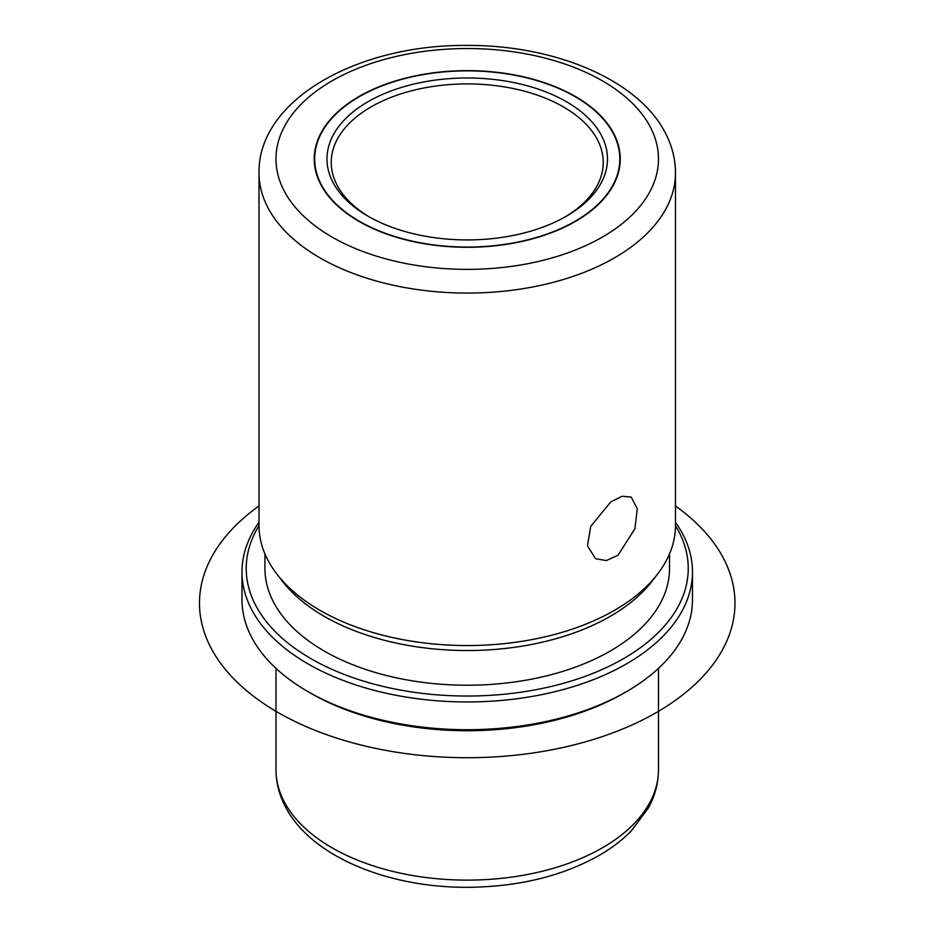 <?xml version="1.0" encoding="UTF-8"?>
<svg xmlns="http://www.w3.org/2000/svg" width="934" height="934" viewBox="0 0 934 934"><rect width="100%" height="100%" fill="white"/><g stroke="black" fill="none" stroke-linecap="round" stroke-linejoin="round"><path stroke-width="1.4" d="M634.91 528.737L618.039 555.193L606.318 560.563L595.612 558.73L587.451 545.83L590.732 526.379L610.848 501.803L622.231 496.234L631.209 497.075L637.28 508.773L634.91 528.737M614.047 134.087A153.001 88.333 180 0 1 620.234 158.955A153.001 88.333 180 0 1 488.996 246.389A153.001 88.333 180 0 1 320.42 183.823A153.001 88.333 180 0 1 314.233 158.955A153.001 88.333 180 0 1 445.471 71.521A153.001 88.333 180 0 1 614.047 134.087M675.48 522.339A225.246 130.048 180 0 1 683.373 535.287A225.246 130.048 180 0 1 692.479 571.9L692.479 599.663A225.246 130.048 180 0 1 626.516 691.615L623.503 693.355A220.996 127.596 180 0 1 310.964 693.355L307.951 691.615A225.246 130.048 180 0 1 251.094 636.276A225.246 130.048 180 0 1 241.988 599.663L241.988 571.9A225.246 130.048 180 0 1 258.987 522.339M626.516 691.615A225.246 130.048 180 0 1 307.951 691.615M692.479 571.9A225.246 130.048 180 0 1 499.27 700.628A225.246 130.048 180 0 1 251.094 608.513A225.246 130.048 180 0 1 241.988 571.9M675.48 525.714A220.996 127.596 180 0 1 679.298 532.508A220.996 127.596 180 0 1 529.45 690.868A220.996 127.596 180 0 1 255.169 604.356A220.996 127.596 180 0 1 258.987 525.714M669.538 553.85L669.538 568.432A202.304 116.797 180 0 1 496.001 684.038A202.304 116.797 180 0 1 273.113 601.309A202.304 116.797 180 0 1 264.929 568.432L264.929 553.85M657.338 574.398L651.909 581.415A202.304 116.797 180 0 1 467.233 650.531A202.304 116.797 180 0 1 282.558 581.415L277.129 574.398A208.247 120.229 0 0 0 467.233 645.546A208.247 120.229 0 0 0 657.338 574.398A208.247 120.229 0 0 0 675.48 525.317L675.48 172.837A208.247 120.229 180 0 1 496.853 291.852A208.247 120.229 180 0 1 267.404 206.683A208.247 120.229 180 0 1 258.987 172.837L258.987 525.317A208.247 120.229 0 0 0 267.404 559.162A208.247 120.229 0 0 0 277.129 574.398M369.584 217.085A136.002 78.514 180 0 1 336.73 184.535A136.002 78.514 180 0 1 331.231 162.423A136.002 78.514 180 0 1 447.888 84.702A136.002 78.514 180 0 1 597.737 140.322A136.002 78.514 180 0 1 603.236 162.423A136.002 78.514 180 0 1 564.883 217.085M320.829 183.753A152.569 88.088 180 0 1 314.665 158.955A152.569 88.088 180 0 1 445.53 71.766A152.569 88.088 180 0 1 613.638 134.157A152.569 88.088 180 0 1 619.814 158.955A152.569 88.088 180 0 1 488.937 246.156A152.569 88.088 180 0 1 320.829 183.753M601.811 136.166A140.252 80.978 180 0 1 566.401 216.209A140.252 80.978 180 0 1 368.066 216.209A140.252 80.978 180 0 1 332.656 181.756A140.252 80.978 180 0 1 427.749 81.258A140.252 80.978 180 0 1 601.811 136.166M675.48 505.971A267.754 154.589 180 0 1 646.293 718.059A267.754 154.589 180 0 1 277.912 712.444A267.754 154.589 180 0 1 258.987 505.971M283.726 800.788A191.248 110.422 180 0 1 275.985 769.698C276.044 782.178 279.009 794.192 284.882 805.727C309.808 855.906 387.225 887.814 467.957 887.3C519.619 886.821 564.171 875.718 601.613 853.991C613.148 847.08 623.13 839.269 631.571 830.583L648.441 807.91C655.073 795.733 658.412 782.996 658.482 769.698A191.248 110.422 180 0 1 494.436 878.999A191.248 110.422 180 0 1 283.726 800.788M283.726 190.046A191.248 110.422 180 0 1 413.388 53.005A191.248 110.422 180 0 1 650.753 127.876A191.248 110.422 180 0 1 521.079 264.906A191.248 110.422 180 0 1 283.726 190.046M275.985 668.37L275.985 769.698M658.482 668.37L658.482 769.698M675.48 172.837C675.422 159.41 672.235 146.486 665.907 134.052C639.054 79.88 554.994 44.995 467.117 45.416C358.831 44.33 258.111 99.097 258.987 172.837M314.665 158.955L314.665 165.54M619.814 158.955L619.814 165.54"/></g></svg>
